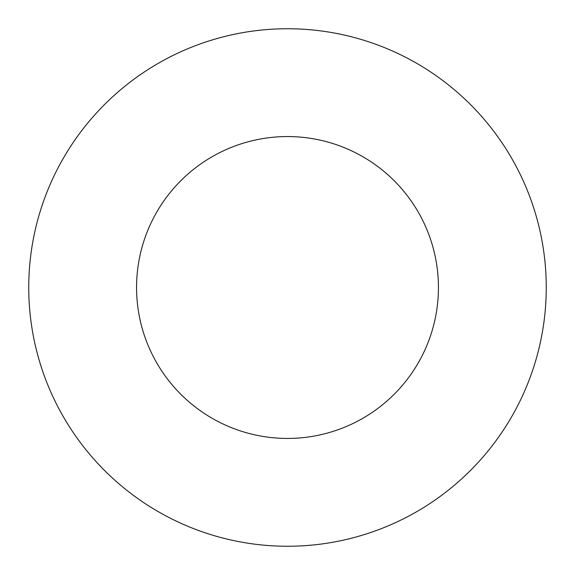 <?xml version="1.0" encoding="UTF-8"?>
<svg xmlns="http://www.w3.org/2000/svg" width="575" height="575" viewBox="0 0 575 575"><rect width="100%" height="100%" fill="white"/><g stroke="black" fill="none" stroke-linecap="round" stroke-linejoin="round"><path stroke-width="0.86" d="M438.438 287.5A150.938 150.938 0 0 0 287.5 136.562A150.938 150.938 0 0 0 136.562 287.5A150.938 150.938 0 0 0 287.5 438.438A150.938 150.938 0 0 0 438.438 287.5M546.25 287.5A258.75 258.75 0 0 0 287.5 28.75A258.75 258.75 0 0 0 28.75 287.5A258.75 258.75 0 0 0 287.5 546.25A258.75 258.75 0 0 0 546.25 287.5"/></g></svg>
